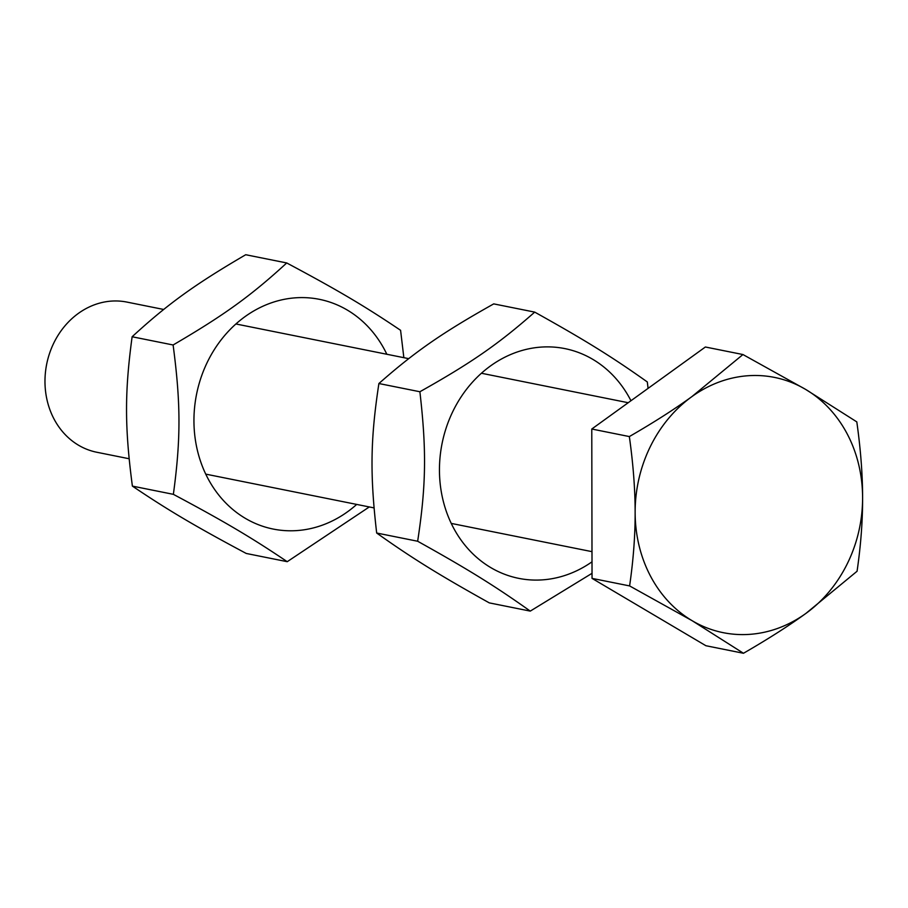 <?xml version="1.0" encoding="UTF-8"?>
<svg xmlns="http://www.w3.org/2000/svg" width="908" height="908" viewBox="0 0 908 908"><rect width="100%" height="100%" fill="white"/><g stroke="black" fill="none" stroke-linecap="round" stroke-linejoin="round"><path stroke-width="1.36" d="M386.842 354.268A117.166 101.719 101.4 0 0 296.087 297.779A117.166 101.719 101.4 0 0 199.022 456.497A117.166 101.719 101.4 0 0 356.696 504.428M369.295 506.948L287.234 561.689C251.323 537.468 224.537 521.623 173.371 494.338C180.896 438.757 180.84 403.617 173.11 344.983C224.174 315.144 250.903 295.849 286.724 262.957C337.878 290.242 364.664 306.087 400.587 330.308L403.856 357.673M286.724 262.957L245.727 254.728C194.664 284.567 167.946 303.862 132.125 336.755C124.6 392.335 124.668 427.475 132.386 486.109C168.309 510.33 195.095 526.175 246.25 553.46L287.234 561.689M173.371 494.338L132.386 486.109M173.11 344.983L132.125 336.755M630.958 400.734A117.166 101.719 101.4 0 0 543.529 346.958A117.166 101.719 101.4 0 0 442.571 498.22A117.166 101.719 101.4 0 0 592.016 561.814M592.027 573.323L530.272 611.107C494.826 585.921 468.346 569.486 417.657 541.247C426.136 485.61 426.658 450.447 419.882 391.745C471.411 362.825 498.424 344.098 534.71 312.114C585.388 340.352 611.879 356.787 647.313 381.962L648.074 388.374M534.71 312.114L493.725 303.885C442.185 332.805 415.183 351.544 378.897 383.528C370.419 439.154 369.897 474.328 376.672 533.019C412.107 558.204 438.598 574.628 489.276 602.878L530.272 611.107M417.657 541.247L376.672 533.019M419.882 391.745L378.897 383.528M129.118 458.744L96.804 452.252A76.578 66.488 -78.6 0 1 45.4 372.757A76.578 66.488 -78.6 0 1 111.741 301.081A76.578 66.488 -78.6 0 1 126.95 302.092L163.678 309.469M692.191 620.731L629.607 585.921C633.375 559.975 635.214 535.459 635.135 512.384A130.185 113.023 101.4 0 0 692.191 620.731A130.185 113.023 101.4 0 0 805.929 613.399C788.428 626.066 767.601 639.357 743.47 653.272L692.191 620.731M629.346 436.566C653.476 422.651 674.303 409.36 691.805 396.683A130.185 113.023 101.4 0 0 635.135 512.384C635.135 489.321 633.205 464.045 629.346 436.566L591.778 429.019L705.38 347.004L742.948 354.54L805.532 389.35A130.185 113.023 101.4 0 0 691.805 396.683L742.948 354.54M862.6 497.697C862.679 520.783 860.841 545.299 857.073 571.245L805.929 613.399A130.185 113.023 101.4 0 0 862.6 497.697A130.185 113.023 101.4 0 0 805.532 389.35L856.812 421.891C860.67 449.369 862.6 474.646 862.6 497.697M629.607 585.921L592.039 578.385L705.902 645.724L743.47 653.272M592.039 578.385L591.778 429.019M628.211 402.721L481.399 373.245M408.691 358.649L235.887 323.963M591.993 551.655L451.253 523.405M374.039 507.901L205.741 474.124"/></g></svg>
